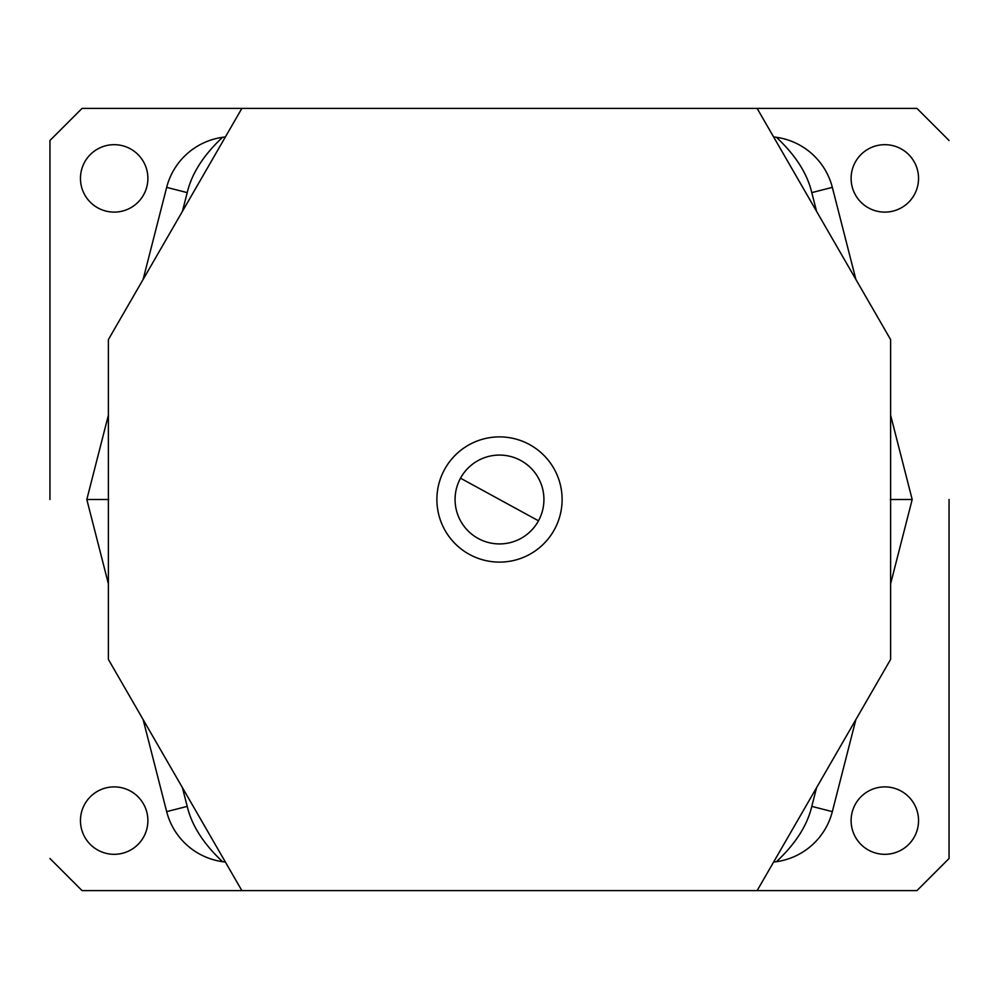 <?xml version="1.0" encoding="UTF-8"?>
<svg xmlns="http://www.w3.org/2000/svg" width="999" height="999" viewBox="0 0 999 999"><rect width="100%" height="100%" fill="white"/><g stroke="black" fill="none" stroke-linecap="round" stroke-linejoin="round"><path stroke-width="1.5" d="M82.055 108.391L241.87 108.391L82.055 108.391L49.95 140.497L82.055 108.391M49.95 499.5L49.95 140.497L49.95 499.5M82.055 890.609L49.95 858.503L82.055 890.609L241.87 890.609L82.055 890.609M916.945 890.609L757.13 890.609L916.945 890.609L949.05 858.503L916.945 890.609M949.05 499.5L949.05 858.503L949.05 499.5M916.945 108.391L949.05 140.497L916.945 108.391L757.13 108.391L916.945 108.391M851.111 178.396A33.716 33.716 0 0 0 884.827 212.113A33.716 33.716 0 0 0 918.543 178.396A33.716 33.716 0 0 0 884.827 144.68A33.716 33.716 0 0 0 851.111 178.396A33.716 33.716 0 0 1 884.827 144.68A33.716 33.716 0 0 1 918.543 178.396A33.716 33.716 0 0 1 884.827 212.113A33.716 33.716 0 0 1 851.111 178.396M147.889 178.396A33.716 33.716 0 0 0 114.173 144.68A33.716 33.716 0 0 0 80.457 178.396A33.716 33.716 0 0 0 114.173 212.113A33.716 33.716 0 0 0 147.889 178.396A33.716 33.716 0 0 1 114.173 212.113A33.716 33.716 0 0 1 80.457 178.396A33.716 33.716 0 0 1 114.173 144.68A33.716 33.716 0 0 1 147.889 178.396M851.111 820.604A33.716 33.716 0 0 0 884.827 854.32A33.716 33.716 0 0 0 918.543 820.604A33.716 33.716 0 0 0 884.827 786.887A33.716 33.716 0 0 0 851.111 820.604A33.716 33.716 0 0 1 884.827 786.887A33.716 33.716 0 0 1 918.543 820.604A33.716 33.716 0 0 1 884.827 854.32A33.716 33.716 0 0 1 851.111 820.604M147.889 820.604A33.716 33.716 0 0 0 114.173 786.887A33.716 33.716 0 0 0 80.457 820.604A33.716 33.716 0 0 0 114.173 854.32A33.716 33.716 0 0 0 147.889 820.604A33.716 33.716 0 0 1 114.173 854.32A33.716 33.716 0 0 1 80.457 820.604A33.716 33.716 0 0 1 114.173 786.887A33.716 33.716 0 0 1 147.889 820.604M832.329 811.638L855.893 719.542L832.329 811.638L811.787 806.38L816.583 787.624L811.787 806.38L832.329 811.638A67.433 67.433 0 0 1 776.435 861.687A67.433 67.433 0 0 0 832.329 811.638M890.609 583.828L912.187 499.5L890.609 415.172L912.187 499.5L890.609 583.828L890.609 499.5M773.626 862.025A67.433 67.433 0 0 0 776.435 861.687C795.516 843.83 807.304 825.399 811.787 806.38C807.304 825.399 795.516 843.83 776.435 861.687A67.433 67.433 0 0 1 773.626 862.025L790.134 833.441M166.671 811.638A67.433 67.433 0 0 0 225.374 862.025A67.433 67.433 0 0 1 166.671 811.638L187.213 806.38C191.696 825.399 203.484 843.83 222.565 861.687C203.484 843.83 191.696 825.399 187.213 806.38L166.671 811.638L143.107 719.542L166.671 811.638M86.813 499.5L108.391 583.828L86.813 499.5L108.704 499.5L86.813 499.5L108.391 415.172L86.813 499.5M166.671 187.362L143.107 279.458L166.671 187.362L187.213 192.62L182.417 211.376L187.213 192.62L166.671 187.362A67.433 67.433 0 0 1 222.565 137.313A67.433 67.433 0 0 0 166.671 187.362M225.374 136.975A67.433 67.433 0 0 0 222.565 137.313C203.484 155.17 191.696 173.601 187.213 192.62C191.696 173.601 203.484 155.17 222.565 137.313A67.433 67.433 0 0 1 225.374 136.975L208.866 165.559M832.329 187.362A67.433 67.433 0 0 0 773.626 136.975A67.433 67.433 0 0 1 832.329 187.362L811.787 192.62C807.304 173.601 795.516 155.17 776.435 137.313C795.516 155.17 807.304 173.601 811.787 192.62L832.329 187.362L855.893 279.458L832.329 187.362M890.296 499.5L912.187 499.5L890.296 499.5M182.405 787.612L187.213 806.38L182.405 787.612L225.374 862.025M816.595 211.388L811.787 192.62L816.595 211.388L774.887 139.148M799.312 817.544L816.595 787.624M199.688 181.456L182.405 211.376M108.391 659.415L241.87 890.609L108.391 659.415L108.391 339.585L108.391 659.415M757.13 890.609L890.609 659.415L757.13 890.609L241.87 890.609L757.13 890.609M890.609 339.585L757.13 108.391L890.609 339.585L890.609 659.415L890.609 339.585M241.87 108.391L108.391 339.585L241.87 108.391L757.13 108.391L241.87 108.391M444.555 469.48A62.612 62.612 0 0 0 469.48 554.445A62.612 62.612 0 0 0 554.445 529.52A62.612 62.612 0 0 0 529.52 444.555A62.612 62.612 0 0 0 444.555 469.48A62.612 62.612 0 0 1 529.52 444.555A62.612 62.612 0 0 1 554.445 529.52A62.612 62.612 0 0 1 469.48 554.445A62.612 62.612 0 0 1 444.555 469.48M469.48 554.445A62.612 62.612 0 0 0 554.445 529.52M460.514 478.196A44.431 44.431 0 0 0 478.196 538.486A44.431 44.431 0 0 0 538.486 520.804A44.431 44.431 0 0 0 520.804 460.514A44.431 44.431 0 0 0 460.514 478.196A44.431 44.431 0 0 1 520.804 460.514A44.431 44.431 0 0 1 538.486 520.804A44.431 44.431 0 0 1 478.196 538.486A44.431 44.431 0 0 1 460.514 478.196L538.486 520.804L460.514 478.196"/></g></svg>

